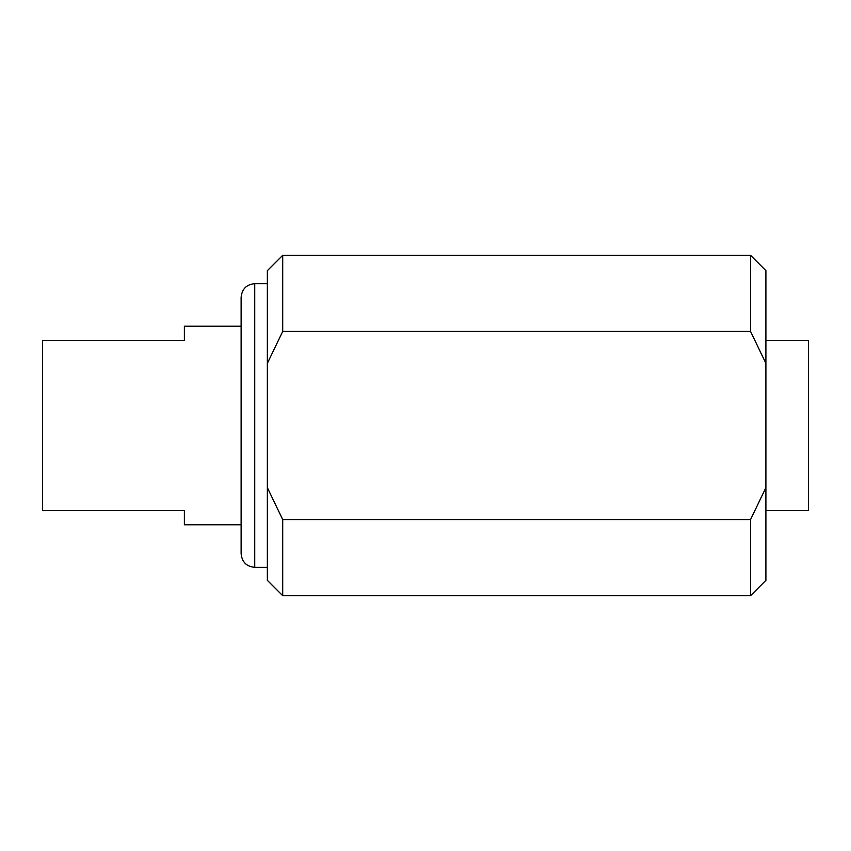 <?xml version="1.0" encoding="UTF-8"?>
<svg xmlns="http://www.w3.org/2000/svg" width="851" height="851" viewBox="0 0 851 851"><rect width="100%" height="100%" fill="white"/><g stroke="black" fill="none" stroke-linecap="round" stroke-linejoin="round"><path stroke-width="1.28" d="M241.12 553.714L241.12 297.286C242.003 288.936 246.535 284.394 254.736 283.67L254.736 567.33C246.535 566.606 242.003 562.064 241.12 553.714M765.9 363.366L765.9 270.65L750.55 255.3L750.55 331.422L765.9 363.366L765.9 580.35L750.55 595.7L750.55 519.578L282.713 519.578L282.713 595.7L267.352 580.35L267.352 270.65L282.713 255.3L282.713 331.422L750.55 331.422M267.352 363.366L282.713 331.422M282.713 519.578L267.352 487.634M765.9 487.634L750.55 519.578M765.9 340.4L808.45 340.4L808.45 510.6L765.9 510.6M241.12 326.22L184.38 326.22L184.38 340.4L42.55 340.4L42.55 510.6L184.38 510.6L184.38 524.78L241.12 524.78M254.736 283.67L267.352 283.67M282.713 595.7L750.55 595.7M282.713 255.3L750.55 255.3M254.736 567.33L267.352 567.33"/></g></svg>
